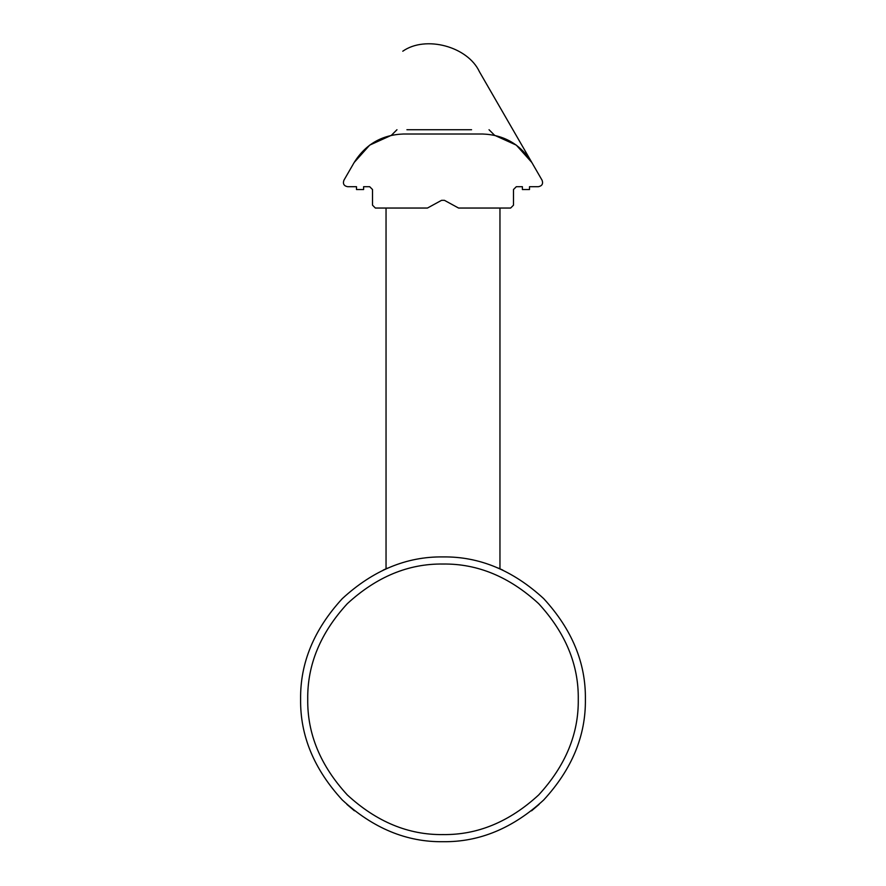 <?xml version="1.0" encoding="UTF-8"?>
<svg xmlns="http://www.w3.org/2000/svg" width="886" height="886" viewBox="0 0 886 886"><rect width="100%" height="100%" fill="white"/><g stroke="black" fill="none" stroke-linecap="round" stroke-linejoin="round"><path stroke-width="1.33" d="M443 841.7C479.337 842.187 512.905 828.288 543.683 799.992C571.979 769.214 585.879 735.646 585.391 699.309C585.879 662.961 571.979 629.403 543.683 598.615C512.905 570.329 479.337 556.43 443 556.917C406.663 556.43 373.095 570.329 342.317 598.615C314.021 629.403 300.121 662.961 300.609 699.309C300.121 735.646 314.021 769.214 342.317 799.992C373.095 828.288 406.663 842.187 443 841.7M531.556 810.823L539.12 804.366M346.88 804.366L354.4 810.779M502.805 570.086L498.253 568.07M387.747 568.07L383.195 570.086M443 834.579C408.479 835.044 376.594 821.843 347.345 794.963C320.466 765.714 307.265 733.829 307.73 699.309C307.265 664.777 320.466 632.903 347.345 603.654C376.594 576.775 408.479 563.574 443 564.028C477.521 563.574 509.406 576.775 538.655 603.654C565.534 632.903 578.735 664.777 578.27 699.309C578.735 733.829 565.534 765.714 538.655 794.963C509.406 821.843 477.521 835.044 443 834.579M471.573 129.733L406.907 129.733L471.573 129.733M386.041 568.801L386.041 208.044L375.365 208.044L427.44 208.044L441.571 200.325L444.429 200.325L458.56 208.044L510.635 208.044L499.959 208.044L499.959 568.801M516.328 186.691L522.386 186.691L516.328 186.691L513.481 189.538L513.481 205.198L510.635 208.044L513.481 205.198M538.4 186.691L529.507 186.691L538.4 186.691C542.066 185.96 543.306 183.823 542.099 180.279L531.821 162.481C520.425 144.263 503.979 134.772 482.505 134.007L403.495 134.007C382.021 134.772 365.575 144.263 354.178 162.481L343.901 180.279C342.694 183.823 343.934 185.96 347.6 186.691L356.493 186.691L356.493 189.538L363.614 189.538L363.614 186.691L369.672 186.691L363.614 186.691M522.386 186.691L522.386 189.538L529.507 189.538L529.507 186.691M372.519 205.198L375.365 208.044L372.519 205.198L372.519 189.538L369.672 186.691M356.493 186.691L347.6 186.691M354.178 162.481L369.695 145.127L391.39 135.303L396.961 129.733M489.039 129.733L494.609 135.303L516.305 145.127L531.821 162.481M542.099 180.279L479.448 71.766C467.742 46.46 425.568 35.163 402.776 51.222"/></g></svg>
